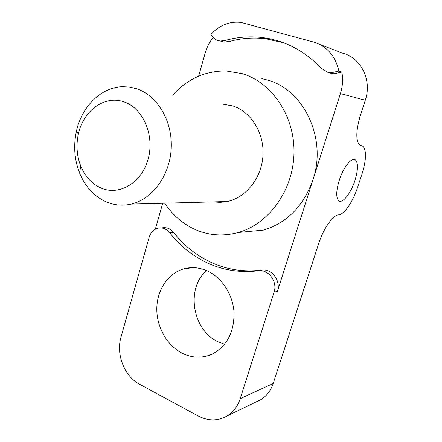 <?xml version="1.0" encoding="UTF-8"?>
<svg xmlns="http://www.w3.org/2000/svg" width="442" height="442" viewBox="0 0 442 442"><rect width="100%" height="100%" fill="white"/><g stroke="black" fill="none" stroke-linecap="round" stroke-linejoin="round"><path stroke-width="0.66" d="M164.761 203.204C172.933 215.525 183.491 224.475 196.419 230.055C209.873 235.619 223.829 236.437 238.282 232.503L263.592 230.094C287.156 222.762 303.626 205.95 313.008 179.645L340.423 93.599C342.661 86.439 343.136 79.262 341.848 72.068L333.92 73.831L330.213 73.107M283.549 42.775L265.714 38.752L262.25 37.548C284.731 40.415 304.477 50.719 321.494 68.455L327.776 72.339L330.881 72.864L338.859 71.085C335.461 55.957 327.003 46.272 313.477 42.023L240.989 22.415C229.564 21.133 219.547 25.122 210.939 34.388C212.646 37.57 215.099 39.653 218.298 40.636L220.243 41.018L224.845 40.592L228.514 41.747L223.939 42.167L221.613 41.664M238.282 232.503C268.476 224.111 292.963 190.905 293.969 153.855C295.134 116.815 272.399 82.665 242.288 73.698L226.177 70.98C205.221 70.825 187.364 78.891 172.607 95.19M162.037 227.879C166.496 227.033 170.358 228.564 173.629 232.464C184.297 246.05 197.331 256.272 212.74 263.134C228.238 269.88 244.597 272.206 261.808 270.112C271.753 268.338 281.151 280.963 277.421 291.344L313.008 179.645C327.091 138.705 304.008 89.886 267.631 80.112L261.841 78.648M136.738 88.781C157.529 95.654 172.723 121.368 171.225 148.518C169.855 175.678 152.203 199.364 131.086 204.116C122.561 206.016 114.307 205.287 106.329 201.928C94.212 196.463 85.284 186.795 79.543 172.921C74.372 159.595 73.333 145.7 76.422 131.241C81.654 106.782 100.886 87.378 122.285 86.698L129.567 87.063L136.738 88.781M213.11 201.9L220.204 202.392L227.332 201.519C246.078 197.53 261.67 177.949 262.973 155.556C264.393 133.175 251.183 111.854 232.829 105.942L222.381 104.08M101.229 188.115C119.323 195.966 141.694 182.839 148.125 159.153C154.838 135.572 143.208 108.323 124.196 101.964C104.881 94.732 83.151 110.704 78.361 134.081C75.985 145.175 76.781 155.833 80.753 166.054C85.173 176.678 91.997 184.027 101.229 188.115M173.629 232.464L169.717 232.79C180.435 246.481 193.541 256.785 209.022 263.703C224.608 270.504 241.05 272.858 258.36 270.758L261.808 270.112M339.268 180.275C343.379 167.22 351.887 156.706 355.456 159.943C358.313 163.12 358.114 170.021 354.871 180.651C350.799 193.452 342.34 204.099 338.666 200.69C335.926 197.624 336.124 190.817 339.268 180.275M206.569 270.587C185.623 288.217 192.353 330.334 218.127 341.799L224.624 344.219M206.922 270.742C198.795 267.261 190.773 266.725 182.861 269.139C167.512 273.979 156.899 290.516 156.805 308.847C156.695 327.174 167.07 345.572 182.242 353.263C192.557 358.28 202.734 358.462 212.784 353.815C227.332 345.545 234.409 331.616 234.006 312.041C232.746 294.024 221.525 277.167 206.922 270.742M262.25 37.548C249.515 36.045 237.045 37.062 224.845 40.592M169.717 232.79C166.43 228.857 162.546 227.315 158.07 228.166C153.65 229.376 150.656 232.481 149.092 237.481L120.981 337.169C115.837 354.285 124.44 376.413 139.578 384.264L198.226 416.005C208.436 421.243 218.182 421.16 227.475 415.756C233.492 411.883 237.741 406.176 240.233 398.634L273.189 383.496L318.721 243.47C323.422 228.63 333.102 214.862 338.572 214.845C344.103 214.663 352.948 201.734 357.556 187.48L361.998 174.032C366.379 159.744 366.65 150.479 362.816 146.23L359.7 144.982C355.622 140.683 355.882 130.699 360.484 115.03L365.291 100.24L340.423 93.599M273.189 383.496C270.824 390.524 266.78 395.866 261.062 399.524L255.901 402.021M319.577 44.36L342.859 53.272C361.153 57.769 372.192 80.461 365.291 100.24M240.233 398.634L274.068 292.162C277.814 281.703 268.36 268.974 258.36 270.758M213.11 37.448C209.48 42.062 206.839 47.244 205.193 53.007L198.64 76.179M162.678 203.265L155.341 229.21M229.337 104.975L229.243 105.301M225.934 201.801L225.354 201.574M219.735 202.397L218.127 201.767M265.714 38.752C253.056 37.255 240.652 38.25 228.514 41.747M341.848 72.068L338.859 71.085M277.421 291.344L274.068 292.162M361.269 145.611L360.075 145.219M131.086 204.116L227.332 201.519M355.456 159.943L353.915 159.424M182.861 269.139L192.419 267.648M227.475 415.756L261.062 399.524M80.753 166.054L79.543 172.921M78.361 134.081L76.422 131.241M223.939 42.167L220.243 41.018M333.92 73.831L330.881 72.864"/></g></svg>
